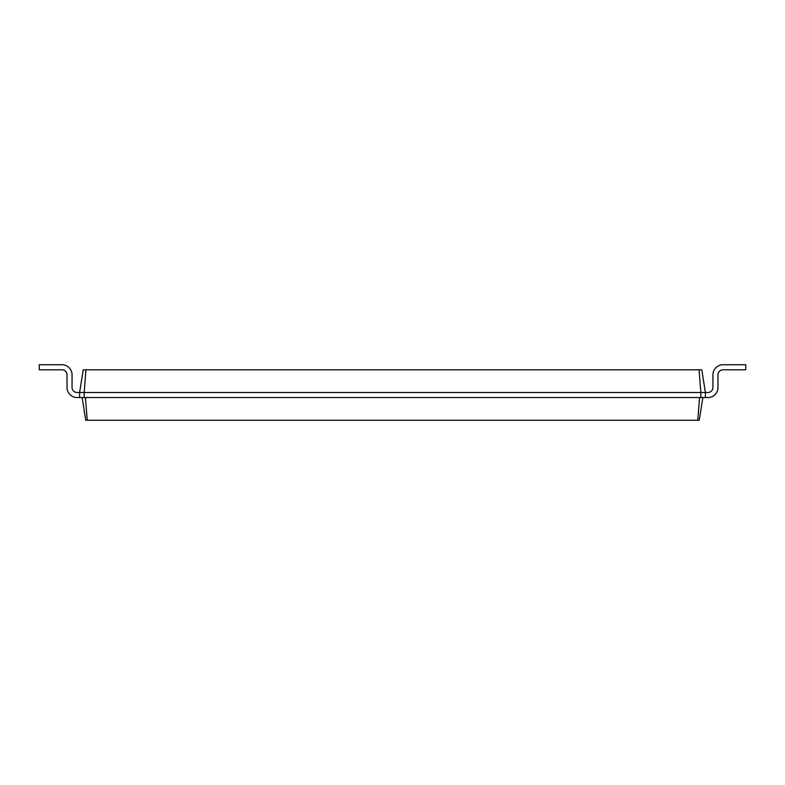 <?xml version="1.0" encoding="UTF-8"?>
<svg xmlns="http://www.w3.org/2000/svg" width="785" height="785" viewBox="0 0 785 785"><rect width="100%" height="100%" fill="white"/><g stroke="black" fill="none" stroke-linecap="round" stroke-linejoin="round"><path stroke-width="1.18" d="M705.381 392.5L707.903 392.5A5.044 5.044 0 0 0 712.947 387.456L712.947 374.837A10.097 10.097 0 0 1 723.044 364.74L745.75 364.74L745.75 369.794L723.044 369.794A5.044 5.044 0 0 0 717.99 374.837L717.99 387.456A10.097 10.097 0 0 1 707.903 397.544L705.381 397.544L705.381 392.5L701.78 369.794L699.042 369.794L700.838 392.5L705.381 392.5M85.957 369.794L84.162 392.5L79.619 392.5L83.22 369.794L699.042 369.794M77.097 392.5A5.044 5.044 0 0 1 72.053 387.456A5.044 5.044 0 0 0 77.097 392.5A5.044 5.044 0 0 1 72.053 387.456A5.044 5.044 0 0 0 77.097 392.5A5.044 5.044 0 0 1 72.053 387.456A5.044 5.044 0 0 0 77.097 392.5A5.044 5.044 0 0 1 72.053 387.456A5.044 5.044 0 0 0 77.097 392.5A5.044 5.044 0 0 1 72.053 387.456A5.044 5.044 0 0 0 77.097 392.5A5.044 5.044 0 0 1 72.053 387.456A5.044 5.044 0 0 0 77.097 392.5A5.044 5.044 0 0 1 72.053 387.456A5.044 5.044 0 0 0 77.097 392.5A5.044 5.044 0 0 1 72.053 387.456A5.044 5.044 0 0 0 77.097 392.5A5.044 5.044 0 0 1 72.053 387.456A5.044 5.044 0 0 0 77.097 392.5A5.044 5.044 0 0 1 72.053 387.456A5.044 5.044 0 0 0 77.097 392.5A5.044 5.044 0 0 1 72.053 387.456A5.044 5.044 0 0 0 77.097 392.5A5.044 5.044 0 0 1 72.053 387.456A5.044 5.044 0 0 0 77.097 392.5L79.619 392.5L79.619 397.544L84.162 397.544L84.162 392.5L700.838 392.5L700.838 397.544L705.381 397.544M702.86 397.544L699.258 420.26L85.742 420.26L82.14 397.544M707.903 392.5A5.044 5.044 0 0 0 712.947 387.456A5.044 5.044 0 0 1 707.903 392.5A5.044 5.044 0 0 0 712.947 387.456A5.044 5.044 0 0 1 707.903 392.5A5.044 5.044 0 0 0 712.947 387.456A5.044 5.044 0 0 1 707.903 392.5A5.044 5.044 0 0 0 712.947 387.456A5.044 5.044 0 0 1 707.903 392.5A5.044 5.044 0 0 0 712.947 387.456A5.044 5.044 0 0 1 707.903 392.5A5.044 5.044 0 0 0 712.947 387.456A5.044 5.044 0 0 1 707.903 392.5A5.044 5.044 0 0 0 712.947 387.456A5.044 5.044 0 0 1 707.903 392.5A5.044 5.044 0 0 0 712.947 387.456A5.044 5.044 0 0 1 707.903 392.5A5.044 5.044 0 0 0 712.947 387.456A5.044 5.044 0 0 1 707.903 392.5A5.044 5.044 0 0 0 712.947 387.456A5.044 5.044 0 0 1 707.903 392.5A5.044 5.044 0 0 0 712.947 387.456A5.044 5.044 0 0 1 707.903 392.5A5.044 5.044 0 0 0 712.947 387.456L712.947 374.837M723.044 369.794A5.044 5.044 0 0 0 717.99 374.837A5.044 5.044 0 0 1 723.044 369.794A5.044 5.044 0 0 0 717.99 374.837A5.044 5.044 0 0 1 723.044 369.794A5.044 5.044 0 0 0 717.99 374.837A5.044 5.044 0 0 1 723.044 369.794A5.044 5.044 0 0 0 717.99 374.837A5.044 5.044 0 0 1 723.044 369.794A5.044 5.044 0 0 0 717.99 374.837A5.044 5.044 0 0 1 723.044 369.794A5.044 5.044 0 0 0 717.99 374.837A5.044 5.044 0 0 1 723.044 369.794A5.044 5.044 0 0 0 717.99 374.837A5.044 5.044 0 0 1 723.044 369.794A5.044 5.044 0 0 0 717.99 374.837A5.044 5.044 0 0 1 723.044 369.794A5.044 5.044 0 0 0 717.99 374.837A5.044 5.044 0 0 1 723.044 369.794A5.044 5.044 0 0 0 717.99 374.837A5.044 5.044 0 0 1 723.044 369.794A5.044 5.044 0 0 0 717.99 374.837A5.044 5.044 0 0 1 723.044 369.794A5.044 5.044 0 0 0 717.99 374.837L717.99 387.456M84.162 397.544L700.838 397.544M699.572 397.544L697.777 420.26M85.428 397.544L87.223 420.26M72.053 374.837L72.053 387.456L72.053 374.837A10.097 10.097 0 0 0 61.956 364.74L39.25 364.74L39.25 369.794L61.956 369.794A5.044 5.044 0 0 1 67.01 374.837L67.01 387.456A10.097 10.097 0 0 0 77.097 397.544L79.619 397.544M61.956 369.794A5.044 5.044 0 0 1 67.01 374.837A5.044 5.044 0 0 0 61.956 369.794A5.044 5.044 0 0 1 67.01 374.837A5.044 5.044 0 0 0 61.956 369.794A5.044 5.044 0 0 1 67.01 374.837A5.044 5.044 0 0 0 61.956 369.794A5.044 5.044 0 0 1 67.01 374.837A5.044 5.044 0 0 0 61.956 369.794A5.044 5.044 0 0 1 67.01 374.837A5.044 5.044 0 0 0 61.956 369.794A5.044 5.044 0 0 1 67.01 374.837A5.044 5.044 0 0 0 61.956 369.794A5.044 5.044 0 0 1 67.01 374.837A5.044 5.044 0 0 0 61.956 369.794A5.044 5.044 0 0 1 67.01 374.837A5.044 5.044 0 0 0 61.956 369.794A5.044 5.044 0 0 1 67.01 374.837A5.044 5.044 0 0 0 61.956 369.794A5.044 5.044 0 0 1 67.01 374.837A5.044 5.044 0 0 0 61.956 369.794A5.044 5.044 0 0 1 67.01 374.837A5.044 5.044 0 0 0 61.956 369.794A5.044 5.044 0 0 1 67.01 374.837L67.01 387.456"/></g></svg>

